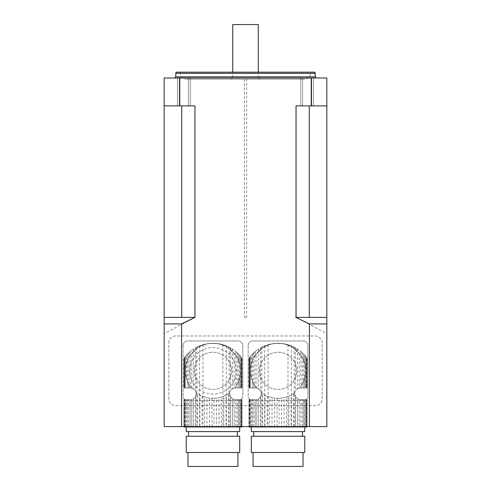 <?xml version="1.0" encoding="UTF-8"?>
<svg xmlns="http://www.w3.org/2000/svg" width="491" height="491" viewBox="0 0 491 491"><rect width="100%" height="100%" fill="white"/><g stroke="black" fill="none" stroke-linecap="round" stroke-linejoin="round"><path stroke-width="0.37" stroke-dasharray="2.46 1.84" d="M190.103 386.172L190.103 388.019L191.521 388.099L188.685 383.809L188.685 388.019L187.341 388.019L190.103 388.019L188.685 388.019L188.685 352.796L188.685 357.829L193.552 351.286L197.597 347.966L202.114 345.511L206.95 343.945L213.953 343.301L218.98 343.792L226.032 346.578L230.334 349.451L234.115 353.182L237.245 357.829L239.639 363.984C240.774 368.557 240.774 373.111 239.639 377.653L239.639 388.019L238.589 388.019L240.572 388.019L239.639 388.019L239.639 355.238L238.589 354.109L238.589 388.019L235.392 388.019L238.589 388.019L238.589 380.906L237.245 383.809L237.245 388.019L237.245 352.796L235.827 351.556L235.827 388.019L235.827 386.172L234.403 388.099A27.539 27.539 0 0 0 195.51 349.518A27.539 27.539 0 0 0 191.521 388.099A5.812 5.812 0 0 1 196.234 392.696L195.59 396.691L195.59 426.593M188.685 383.809L187.341 380.906L187.341 388.019L185.359 388.019L187.341 388.019L187.341 354.109L186.285 355.238L186.285 363.984C185.156 368.526 185.156 373.086 186.285 377.653L186.285 355.238L185.359 356.325L185.365 388.019L184.217 388.019L185.365 388.019L185.359 356.325L184.702 357.147L184.702 388.019L184.702 357.147L190.103 351.556L190.103 388.019L191.815 388.16L191.815 353.182M186.285 377.653L187.341 380.906M184.217 357.792L184.303 388.019L183.929 388.019L184.303 388.019L183.978 358.123L183.978 388.019L183.978 358.123L184.702 357.147L184.217 357.792M190.103 355.472L190.103 351.556L191.815 350.212L187.341 354.109L187.341 360.732L188.685 357.829M195.59 349.451L195.59 347.788L191.815 350.212L193.552 349.009L193.552 388.86L191.815 388.16M195.59 396.691L193.552 398.79L195.492 396.863C196.621 394.838 196.621 392.812 195.492 390.793L193.552 388.86M193.552 351.286L193.552 349.009L195.492 347.843L195.492 390.793M235.827 386.172L237.245 383.809M238.589 380.906L239.639 377.653M204.6 344.584L206.95 343.792L211.977 343.295L218.98 343.945M187.341 360.732L186.285 363.984M240.572 356.325L240.572 388.019L241.713 388.019L240.565 388.019L240.572 356.325L241.228 357.147L241.228 388.019L241.228 357.147L239.639 355.238L240.572 356.325L240.565 388.019L240.565 356.325M241.713 357.792L241.621 388.019L242.002 388.019L241.621 388.019L241.953 358.123L241.953 388.019L241.953 358.123L241.228 357.147L241.713 357.792M238.589 360.732L238.589 354.109L237.245 352.796L239.639 355.238L239.639 363.984M228.327 426.593L228.327 393.672L229.69 392.696A5.812 5.812 0 0 1 234.403 388.099L232.372 388.86L230.439 390.793C229.309 392.818 229.309 394.838 230.439 396.863L232.372 398.79L232.372 426.593M195.492 347.843L203.016 344.694C209.645 342.816 216.279 342.816 222.914 344.694L229.131 347.143L232.372 349.009L232.372 388.86M228.327 347.966L228.327 346.75L235.827 351.556L232.372 349.009L232.372 351.286M234.115 353.182L234.115 388.16M238.589 426.593L238.589 399.637L235.392 399.637L238.589 399.637L238.589 426.943L239.639 426.943L239.639 399.637L240.572 399.637L238.589 399.637L239.639 399.637L239.639 426.593M235.827 355.472L235.827 351.556L237.245 352.796L237.245 357.829M235.827 426.593L235.827 399.637L235.827 426.943L237.245 426.943L237.245 399.637L237.245 426.593M230.334 347.788L230.334 349.451M228.327 346.75L226.032 345.756L226.032 346.578M226.032 345.756L223.816 344.97L223.816 345.511M223.816 344.97L221.331 344.584M218.98 343.792L221.331 344.277M209.553 426.593L209.553 398.146L213.953 398.342L213.953 426.593M211.977 398.342L211.977 426.593M209.553 398.146L206.95 397.692L206.95 426.593M199.898 426.593L199.898 395.059L204.6 397.053L204.6 426.593M202.114 396.127L202.114 426.593M199.898 346.578L199.898 345.756L202.114 344.97L202.114 345.511M199.898 395.059L197.597 393.672L197.597 426.593M195.59 347.788L197.597 346.75L197.597 347.966M191.815 426.593L191.815 399.496L190.539 399.637L191.815 399.496L191.815 426.943L193.552 426.943L193.552 398.79L191.815 399.496L193.552 398.79L193.552 426.593M188.685 426.593L188.685 399.637L188.685 426.943L190.103 426.943L190.103 399.637L187.341 399.637L190.539 399.637L190.103 399.637L190.103 426.593M186.285 426.593L186.285 399.637L186.285 426.943L187.341 426.943L187.341 399.637L185.359 399.637L187.341 399.637L187.341 426.593M212.965 426.943L186.236 426.943L212.965 426.943M239.688 431.589L186.236 431.589M240.572 426.593L240.565 399.637L241.713 399.637L240.565 399.637L240.572 426.943L239.639 426.943M240.565 426.943L240.565 399.637L240.565 426.943L241.228 426.943L241.228 399.637L241.228 426.593M241.713 426.593L241.621 399.637L242.002 399.637L241.621 399.637L241.713 426.943L241.228 426.943M241.713 426.943L241.953 399.637L241.953 426.593M230.334 426.593L230.334 396.691L232.372 398.79L232.372 426.943L234.115 426.943L234.115 399.496L232.372 398.79L235.392 399.637L234.115 399.496L234.115 426.593M230.334 396.691L229.69 392.696A27.539 27.539 0 0 1 196.234 392.696L197.597 393.672M228.327 393.672L226.032 395.059L226.032 426.593M226.032 395.059L223.816 396.127L223.816 426.593M223.816 396.127L221.331 397.053L221.331 426.593M221.331 397.053L218.98 397.692L218.98 426.593M218.98 397.692L216.378 398.146L216.378 426.593M213.953 398.342L216.378 398.146M204.6 397.053L206.95 397.692M204.6 344.277L202.114 344.97M199.898 345.756L197.597 346.75M184.702 426.593L184.702 399.637L184.702 426.943L185.365 426.943L185.365 399.637L184.217 399.637L185.365 399.637L185.359 426.593M183.978 426.593L183.978 399.637L183.978 426.943L184.303 426.943L184.303 399.637L183.929 399.637L184.303 399.637L184.217 426.593M184.702 426.943L184.217 426.943M185.365 426.943L185.365 399.637L185.359 426.943L186.285 426.943M188.685 426.943L187.341 426.943M191.815 426.943L190.103 426.943M195.492 396.863L195.492 426.943L193.552 426.943M195.492 426.943L232.372 426.943M235.827 426.943L234.115 426.943M238.589 426.943L237.245 426.943M212.965 436.241L188.562 436.241L212.965 436.241M212.965 431.589L188.562 431.589L212.965 431.589M239.688 436.241L186.236 436.241M187.979 466.45L237.945 466.45M212.965 452.506L187.979 452.506L212.965 452.506M239.688 452.506L186.236 452.506M183.1 345.603L183.1 396.034A4.646 4.646 0 0 0 187.752 400.681L238.178 400.681A4.646 4.646 0 0 0 242.83 396.034A4.646 4.646 0 0 1 238.178 400.681L187.752 400.681A4.646 4.646 0 0 1 183.1 396.034L183.1 345.603A4.646 4.646 0 0 1 187.752 340.957L238.178 340.957A4.646 4.646 0 0 1 242.83 345.603L242.83 396.034L242.83 345.603A4.646 4.646 0 0 0 238.178 340.957L187.752 340.957A4.646 4.646 0 0 0 183.1 345.603M230.42 349.518A5.812 5.812 0 0 0 234.268 353.367A5.812 5.812 0 0 1 230.42 349.518M195.51 349.518A5.812 5.812 0 0 1 191.662 353.367A5.812 5.812 0 0 0 195.51 349.518M194.375 370.822A18.59 18.59 0 0 1 222.263 354.717A18.59 18.59 0 0 1 222.263 386.92A18.59 18.59 0 0 1 194.375 370.822A18.59 18.59 0 0 1 222.263 354.717A18.59 18.59 0 0 1 222.263 386.92A18.59 18.59 0 0 1 194.375 370.822M255.173 386.172L255.173 388.019L256.597 388.099L253.755 383.809L253.755 388.019L252.411 388.019L255.173 388.019L253.755 388.019L253.755 352.796L253.755 357.829L258.628 351.286L262.673 347.966L267.184 345.511L272.02 343.945L279.023 343.301L284.05 343.792L291.102 346.578L295.41 349.451L299.185 353.182L302.315 357.829L304.715 363.984C305.844 368.557 305.844 373.111 304.715 377.653L304.715 388.019L303.659 388.019L305.641 388.019L304.715 388.019L304.715 355.238L303.659 354.109L303.659 388.019L300.461 388.019L303.659 388.019L303.659 380.906L302.315 383.809L302.315 388.019L302.315 352.796L300.897 351.556L300.897 388.019L300.897 386.172L299.479 388.099A27.539 27.539 0 0 0 260.58 349.518A27.539 27.539 0 0 0 256.597 388.099A5.812 5.812 0 0 1 261.31 392.696L260.666 396.691L260.666 426.593M253.755 383.809L252.411 380.906L252.411 388.019L250.428 388.019L252.411 388.019L252.411 354.109L251.361 355.238L251.361 363.984C250.226 368.526 250.226 373.086 251.361 377.653L251.361 355.238L250.428 356.325L250.435 388.019L249.287 388.019L250.435 388.019L250.428 356.325L249.772 357.147L249.772 388.019L249.772 357.147L255.173 351.556L255.173 388.019L256.885 388.16L256.885 353.182M251.361 377.653L252.411 380.906M249.287 357.792L249.379 388.019L248.998 388.019L249.379 388.019L249.047 358.123L249.047 388.019L249.047 358.123L249.772 357.147L249.287 357.792M255.173 355.472L255.173 351.556L256.885 350.212L252.411 354.109L252.411 360.732L253.755 357.829M260.666 349.451L260.666 347.788L256.885 350.212L258.628 349.009L258.628 388.86L256.885 388.16M260.666 396.691L258.628 398.79L260.561 396.863C261.691 394.838 261.691 392.812 260.561 390.793L258.628 388.86M258.628 351.286L258.628 349.009L260.561 347.843L260.561 390.793M300.897 386.172L302.315 383.809M303.659 380.906L304.715 377.653M269.669 344.584L272.02 343.792L277.047 343.295L284.05 343.945M252.411 360.732L251.361 363.984M305.641 356.325L305.641 388.019L306.783 388.019L305.635 388.019L305.641 356.325L306.298 357.147L306.298 388.019L306.298 357.147L304.715 355.238L305.641 356.325L305.635 388.019L305.635 356.325M306.783 357.792L306.697 388.019L307.071 388.019L306.697 388.019L307.022 358.123L307.022 388.019L307.022 358.123L306.298 357.147L306.783 357.792M303.659 360.732L303.659 354.109L302.315 352.796L304.715 355.238L304.715 363.984M293.403 426.593L293.403 393.672L294.766 392.696A5.812 5.812 0 0 1 299.479 388.099L297.448 388.86L295.508 390.793C294.379 392.818 294.379 394.838 295.508 396.863L297.448 398.79L297.448 426.593M260.561 347.843L268.086 344.694C274.715 342.816 281.349 342.816 287.984 344.694L294.201 347.143L297.448 349.009L297.448 388.86M293.403 347.966L293.403 346.75L300.897 351.556L297.448 349.009L297.448 351.286M299.185 353.182L299.185 388.16M303.659 426.593L303.659 399.637L300.461 399.637L303.659 399.637L303.659 426.943L304.715 426.943L304.715 399.637L305.641 399.637L303.659 399.637L304.715 399.637L304.715 426.593M300.897 355.472L300.897 351.556L302.315 352.796L302.315 357.829M300.897 426.593L300.897 399.637L300.897 426.943L302.315 426.943L302.315 399.637L302.315 426.593M295.41 347.788L295.41 349.451M293.403 346.75L291.102 345.756L291.102 346.578M291.102 345.756L288.886 344.97L288.886 345.511M288.886 344.97L286.4 344.584M284.05 343.792L286.4 344.277M274.622 426.593L274.622 398.146L279.023 398.342L279.023 426.593M277.047 398.342L277.047 426.593M274.622 398.146L272.02 397.692L272.02 426.593M264.968 426.593L264.968 395.059L269.669 397.053L269.669 426.593M267.184 396.127L267.184 426.593M264.968 346.578L264.968 345.756L267.184 344.97L267.184 345.511M264.968 395.059L262.673 393.672L262.673 426.593M260.666 347.788L262.673 346.75L262.673 347.966M256.885 426.593L256.885 399.496L255.608 399.637L256.885 399.496L256.885 426.943L258.628 426.943L258.628 398.79L256.885 399.496L258.628 398.79L258.628 426.593M253.755 426.593L253.755 399.637L253.755 426.943L255.173 426.943L255.173 399.637L252.411 399.637L255.608 399.637L255.173 399.637L255.173 426.593M251.361 426.593L251.361 399.637L251.361 426.943L252.411 426.943L252.411 399.637L250.428 399.637L252.411 399.637L252.411 426.593M278.035 426.943L304.764 426.943L278.035 426.943M304.764 431.589L251.312 431.589M305.641 426.593L305.635 399.637L306.783 399.637L305.635 399.637L305.641 426.943L304.715 426.943M305.635 426.943L305.635 399.637L305.635 426.943L306.298 426.943L306.298 399.637L306.298 426.593M306.783 426.593L306.697 399.637L307.071 399.637L306.697 399.637L306.783 426.943L306.298 426.943M306.783 426.943L307.022 399.637L307.022 426.593M295.41 426.593L295.41 396.691L297.448 398.79L297.448 426.943L299.185 426.943L299.185 399.496L297.448 398.79L300.461 399.637L299.185 399.496L299.185 426.593M295.41 396.691L294.766 392.696A27.539 27.539 0 0 1 261.31 392.696L262.673 393.672M293.403 393.672L291.102 395.059L291.102 426.593M291.102 395.059L288.886 396.127L288.886 426.593M288.886 396.127L286.4 397.053L286.4 426.593M286.4 397.053L284.05 397.692L284.05 426.593M284.05 397.692L281.447 398.146L281.447 426.593M279.023 398.342L281.447 398.146M269.669 397.053L272.02 397.692M269.669 344.277L267.184 344.97M264.968 345.756L262.673 346.75M249.047 426.593L249.047 399.637L249.379 399.637L248.998 399.637L249.047 426.943L250.435 426.943L250.435 399.637L249.287 399.637L250.435 399.637L250.428 426.593M249.772 399.637L249.772 426.593L249.772 399.637M249.287 426.943L249.287 426.593M250.435 426.943L250.435 399.637L250.428 426.943L251.361 426.943M253.755 426.943L252.411 426.943M256.885 426.943L255.173 426.943M260.561 396.863L260.561 426.943L258.628 426.943M260.561 426.943L297.448 426.943M300.897 426.943L299.185 426.943M303.659 426.943L302.315 426.943M278.035 436.241L253.632 436.241L278.035 436.241M278.035 431.589L253.632 431.589L278.035 431.589M304.764 436.241L251.312 436.241M253.055 466.45L303.021 466.45M278.035 452.506L303.021 452.506L278.035 452.506M304.764 452.506L251.312 452.506M248.17 345.603L248.17 396.034A4.646 4.646 0 0 0 252.822 400.681L303.248 400.681A4.646 4.646 0 0 0 307.9 396.034A4.646 4.646 0 0 1 303.248 400.681L252.822 400.681A4.646 4.646 0 0 1 248.17 396.034L248.17 345.603A4.646 4.646 0 0 1 252.822 340.957L303.248 340.957A4.646 4.646 0 0 1 307.9 345.603L307.9 396.034L307.9 345.603A4.646 4.646 0 0 0 303.248 340.957L252.822 340.957A4.646 4.646 0 0 0 248.17 345.603M295.49 349.518A5.812 5.812 0 0 0 299.338 353.367A5.812 5.812 0 0 1 295.49 349.518M260.58 349.518A5.812 5.812 0 0 1 256.732 353.367A5.812 5.812 0 0 0 260.58 349.518M259.444 370.822A18.59 18.59 0 0 1 287.333 354.717A18.59 18.59 0 0 1 287.333 386.92A18.59 18.59 0 0 1 259.444 370.822A18.59 18.59 0 0 1 287.333 354.717A18.59 18.59 0 0 1 287.333 386.92A18.59 18.59 0 0 1 259.444 370.822M179.767 105.89L164.16 105.89L164.16 317.37L195.209 317.37L164.16 333.635L164.16 426.593L326.84 426.593L326.84 317.37L295.791 317.37L326.681 317.37L295.913 317.37L295.913 105.89L311.233 105.89L311.233 78.001L179.767 78.001L179.767 105.89L194.952 105.89L194.952 317.37L195.087 105.89L194.952 317.37M164.16 317.37L181.719 317.37L164.16 317.37L164.178 333.635M296.048 317.37L326.822 333.635M168.812 342.933A6.972 6.972 0 0 1 175.784 335.961L315.216 335.961A6.972 6.972 0 0 1 322.188 342.933L322.188 398.704A6.972 6.972 0 0 1 315.216 405.676L175.784 405.676A6.972 6.972 0 0 1 168.812 398.704L168.812 342.933A6.972 6.972 0 0 1 175.784 335.961L315.216 335.961A6.972 6.972 0 0 1 322.188 342.933L322.188 398.704A6.972 6.972 0 0 1 315.216 405.676L175.784 405.676A6.972 6.972 0 0 1 168.812 398.704L168.812 342.933M194.915 105.89L164.16 105.89L164.16 78.001L179.767 78.001M311.233 78.001L326.84 78.001L326.84 317.37M300.731 105.89L300.731 78.001L313.516 78.001L300.731 78.001L313.516 78.001L300.731 78.001L300.731 105.89L313.516 105.89L296.048 105.89M179.356 78.001L190.269 78.001L177.484 78.001L190.269 78.001L179.356 78.001L179.356 105.89L190.269 105.89L177.484 105.89L190.269 105.89L179.356 105.89L179.356 78.001M174.618 78.001L316.382 78.001L174.618 78.001M314.909 72.189L176.091 72.189M310.57 72.189L180.43 72.189L310.57 72.189L310.57 73.355C310.226 76.884 308.293 78.818 304.764 79.161L186.236 79.161L304.764 79.161M175.784 73.355L315.216 73.355M231.556 79.161L259.444 79.161L231.556 79.161L231.556 78.001L259.444 78.001L231.556 78.001M326.84 105.89L311.233 105.89M164.16 105.89L190.269 105.89L190.269 78.001L190.269 105.89M188.397 105.89L188.397 78.001L188.397 105.89M181.719 105.89L181.719 317.37M311.644 105.89L311.644 78.001L311.644 105.89M309.281 105.89L309.281 317.37M232.716 78.001L258.284 78.001L232.716 78.001L232.716 72.189M258.284 24.55L232.716 24.55M189.722 370.822A23.237 23.237 0 0 0 224.583 390.946A23.237 23.237 0 0 0 224.583 350.691A23.237 23.237 0 0 0 189.722 370.822A23.237 23.237 0 0 0 224.583 390.946A23.237 23.237 0 0 0 224.583 350.691A23.237 23.237 0 0 0 189.722 370.822M246.66 79.161L244.34 79.161L246.66 79.161L246.66 317.37L244.34 317.37L246.66 317.37M230.439 347.843L230.439 390.793M196.799 347.143L196.799 426.943M199.634 345.86L199.634 426.943M203.016 344.694L203.016 426.943M222.914 344.694L222.914 426.943M226.296 345.86L226.296 426.943M229.131 347.143L229.131 426.943M230.439 396.863L230.439 426.943M295.508 347.843L295.508 390.793M261.869 347.143L261.869 426.943M264.704 345.86L264.704 426.943M268.086 344.694L268.086 426.943M287.984 344.694L287.984 426.943M291.366 345.86L291.366 426.943M294.201 347.143L294.201 426.943M295.508 396.863L295.508 426.943M315.216 76.842L175.784 76.842M310.57 73.355L180.43 73.355L310.57 73.355M302.603 78.001L302.603 105.89L302.603 78.001M185.365 356.325L185.365 388.019L185.365 356.325M184.303 357.681L184.303 388.019L184.303 357.681M183.929 358.185L183.929 388.019M241.621 357.681L241.621 388.019L241.621 357.681M242.002 358.185L242.002 388.019M241.621 399.637L241.621 426.943L241.621 399.637M242.002 399.637L242.002 426.593M184.303 399.637L184.303 426.943L184.303 399.637M183.929 399.637L183.929 426.593M250.435 356.325L250.435 388.019L250.435 356.325M249.379 357.681L249.379 388.019L249.379 357.681M248.998 358.185L248.998 388.019M306.697 357.681L306.697 388.019L306.697 357.681M307.071 358.185L307.071 388.019M306.697 399.637L306.697 426.943L306.697 399.637M307.071 399.637L307.071 426.593M249.379 399.637L249.379 426.943L249.379 399.637M248.998 399.637L248.998 426.593M295.913 317.37L295.913 105.89L295.913 317.37M180.43 72.189L180.43 73.355C180.774 76.884 182.707 78.818 186.236 79.161M195.087 105.89L195.087 317.37L195.087 105.89M313.516 78.001L313.516 105.89L313.516 78.001M177.484 78.001L177.484 105.89L177.484 78.001M259.444 79.161L259.444 78.001M258.284 78.001L258.284 72.189M244.34 79.161L244.34 317.37"/><path stroke-width="0.74" d="M239.639 426.593L239.639 426.943L238.589 426.943L238.589 426.593M237.245 426.593L237.245 426.943L235.827 426.943L235.827 426.593M213.953 426.593L213.953 426.943L209.553 426.943L209.553 426.593M211.977 426.593L211.977 426.943M206.95 426.593L206.95 426.943L209.553 426.943M204.6 426.593L204.6 426.943L199.898 426.943L199.898 426.593M202.114 426.593L202.114 426.943M197.597 426.593L197.597 426.943L199.898 426.943M195.59 426.593L195.59 426.943L191.815 426.943L191.815 426.593M193.552 426.593L193.552 426.943M190.103 426.593L190.103 426.943L191.815 426.943M188.685 426.593L188.685 426.943L186.285 426.943L186.285 426.593M187.341 426.593L187.341 426.943M186.236 426.943L186.236 431.589L239.688 431.589L239.688 426.943M240.572 426.593L240.572 426.943L242.002 426.943L242.002 426.593M241.953 426.593L241.953 426.943M241.713 426.593L241.713 426.943M241.228 426.593L241.228 426.943M239.639 426.943L240.572 426.943M237.245 426.943L238.589 426.943M234.115 426.593L234.115 426.943L235.827 426.943M234.115 426.943L232.372 426.943L232.372 426.593M230.334 426.593L230.334 426.943L232.372 426.943M230.334 426.943L228.327 426.943L228.327 426.593M226.032 426.593L226.032 426.943L228.327 426.943M226.032 426.943L223.816 426.943L223.816 426.593M221.331 426.593L221.331 426.943L223.816 426.943M221.331 426.943L218.98 426.943L218.98 426.593M216.378 426.593L216.378 426.943L218.98 426.943M216.378 426.943L213.953 426.943M206.95 426.943L204.6 426.943M197.597 426.943L195.59 426.943M190.103 426.943L188.685 426.943M185.359 426.593L185.359 426.943L186.285 426.943M185.359 426.943L184.702 426.943L184.702 426.593M184.217 426.593L184.702 426.943M184.217 426.943L183.978 426.593M183.929 426.593L183.978 426.943M212.965 436.241L239.688 436.241L239.688 452.506L186.236 452.506L186.236 436.241L212.965 436.241M237.945 452.506L237.945 466.45L187.979 466.45L187.979 452.506M304.715 426.593L304.715 426.943L303.659 426.943L303.659 426.593M302.315 426.593L302.315 426.943L300.897 426.943L300.897 426.593M279.023 426.593L279.023 426.943L274.622 426.943L274.622 426.593M277.047 426.593L277.047 426.943M272.02 426.593L272.02 426.943L274.622 426.943M269.669 426.593L269.669 426.943L264.968 426.943L264.968 426.593M267.184 426.593L267.184 426.943M262.673 426.593L262.673 426.943L264.968 426.943M260.666 426.593L260.666 426.943L256.885 426.943L256.885 426.593M258.628 426.593L258.628 426.943M255.173 426.593L255.173 426.943L256.885 426.943M253.755 426.593L253.755 426.943L251.361 426.943L251.361 426.593M252.411 426.593L252.411 426.943M251.312 426.943L251.312 431.589L304.764 431.589L304.764 426.943M305.641 426.593L305.641 426.943L307.071 426.943L307.071 426.593M307.022 426.593L307.022 426.943M306.783 426.593L306.783 426.943M306.298 426.593L306.298 426.943M304.715 426.943L305.641 426.943M302.315 426.943L303.659 426.943M299.185 426.593L299.185 426.943L300.897 426.943M299.185 426.943L297.448 426.943L297.448 426.593M295.41 426.593L295.41 426.943L297.448 426.943M295.41 426.943L293.403 426.943L293.403 426.593M291.102 426.593L291.102 426.943L293.403 426.943M291.102 426.943L288.886 426.943L288.886 426.593M286.4 426.593L286.4 426.943L288.886 426.943M286.4 426.943L284.05 426.943L284.05 426.593M281.447 426.593L281.447 426.943L284.05 426.943M281.447 426.943L279.023 426.943M272.02 426.943L269.669 426.943M262.673 426.943L260.666 426.943M255.173 426.943L253.755 426.943M250.428 426.593L250.428 426.943L251.361 426.943M250.428 426.943L249.772 426.943L249.772 426.593L249.772 426.943L249.047 426.943L249.047 426.593M249.287 426.593L249.287 426.943M248.998 426.593L249.047 426.943M278.035 436.241L304.764 436.241L304.764 452.506L251.312 452.506L251.312 436.241L278.035 436.241M303.021 452.506L303.021 466.45L253.055 466.45L253.055 452.506M179.767 105.89L179.767 78.001L164.16 78.001L164.16 105.89L194.952 105.89L194.952 317.37L164.16 317.37L164.16 323.925L181.59 323.925L181.59 426.593L309.41 426.593L309.41 323.925L295.791 317.37L326.84 317.37L326.84 426.593L309.41 426.593M181.59 426.593L164.16 426.593L164.16 323.925M164.16 105.89L164.16 317.37M179.767 78.001L311.233 78.001L311.233 105.89L296.048 105.89L296.048 317.37M181.59 323.925L194.952 317.37M311.233 105.89L326.84 105.89L326.84 78.001L311.233 78.001M326.84 105.89L326.84 317.37M296.048 105.89L300.731 105.89M309.281 105.89L309.281 317.37M175.784 73.355L176.091 72.189L314.909 72.189L315.216 73.355L175.784 73.355L175.784 76.842L174.618 78.001M190.269 105.89L194.915 105.89M181.719 105.89L181.719 317.37M232.716 72.189L232.716 24.55L258.284 24.55L258.284 72.189M309.41 323.925L326.84 323.925M175.784 76.842L315.216 76.842L315.216 73.355M188.562 431.589L188.562 436.241M237.368 431.589L237.368 436.241M253.632 431.589L253.632 436.241M302.438 431.589L302.438 436.241M315.216 76.842L316.382 78.001"/></g></svg>
